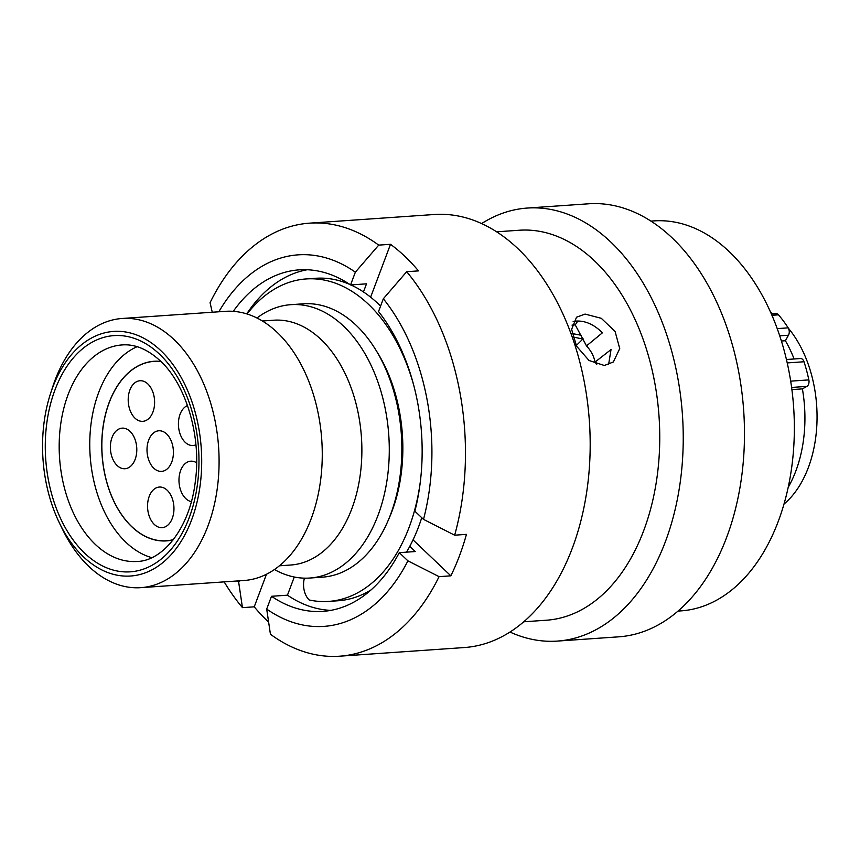<?xml version="1.0" encoding="UTF-8"?>
<svg xmlns="http://www.w3.org/2000/svg" width="860" height="860" viewBox="0 0 860 860"><rect width="100%" height="100%" fill="white"/><g stroke="black" fill="none" stroke-linecap="round" stroke-linejoin="round"><path stroke-width="1.29" d="M160.852 350.676A122.582 79.314 -94 0 0 50.482 393.708A122.582 79.314 -94 0 0 59.458 523.052A122.582 79.314 -94 0 0 83.398 556.764A122.582 79.314 -94 0 0 191.651 519.795A122.582 79.314 -94 0 0 160.852 350.676M50.482 393.708L52.653 387.021A134.912 87.301 86 0 1 122.174 318.479A134.912 87.301 86 0 1 174.128 339.668A134.912 87.301 86 0 1 217.333 488.05A134.912 87.301 86 0 1 140.846 587.659A134.912 87.301 86 0 1 88.881 566.471A134.912 87.301 86 0 1 62.533 529.373L59.458 523.052M772.893 313.9A106.178 68.703 -94 0 0 770.7 312.459M274.426 569.524A137.009 88.655 -94 0 0 309.815 578.038L322.392 577.167A137.009 88.655 -94 0 0 400.072 476.01A137.009 88.655 -94 0 0 356.201 325.317A137.009 88.655 -94 0 0 303.429 303.806L290.863 304.677A137.009 88.655 -94 0 0 256.979 318.006M309.815 578.038A137.009 88.655 -94 0 0 387.505 476.881A137.009 88.655 -94 0 0 343.624 326.187A137.009 88.655 -94 0 0 290.863 304.677M279.371 565.805L290.723 565.02A122.7 79.399 -94 0 0 360.286 474.43A122.7 79.399 -94 0 0 320.995 339.474A122.7 79.399 -94 0 0 273.738 320.21L262.397 320.995M140.846 587.659L244.014 580.5A134.912 87.301 -94 0 0 320.511 480.901A134.912 87.301 -94 0 0 277.307 332.508A134.912 87.301 -94 0 0 225.341 311.331L122.174 318.479M788.201 487.319A110.618 71.573 -94 0 0 802.391 388.881L806.884 386.398L791.608 387.452M791.899 389.601L802.391 388.881M783.997 504.078A106.178 68.703 -94 0 0 788.405 328.262M794.113 358.975A110.618 71.573 -94 0 0 785.395 340.732L788.47 335.217L779.74 335.819M781.407 341.012L785.395 340.732M771.377 313.997L776.096 313.674A5.429 3.515 86 0 1 778.472 314.825A122.948 79.561 86 0 1 788.168 327.853A5.429 3.515 86 0 1 788.47 335.217M786.438 359.502L800.499 358.534A5.429 3.515 86 0 1 804.003 361.759A122.948 79.561 86 0 1 808.851 379.894A5.429 3.515 86 0 1 806.884 386.398M582.897 339.034L572.771 336.969M572.008 333.529L581.274 335.282M583.112 338.818L576.232 345.559M247.078 313.986A161.626 104.587 86 0 1 306.257 278.93A161.626 104.587 86 0 1 414.112 386.71M420.572 479.772A161.626 104.587 86 0 1 328.627 601.409A161.626 104.587 86 0 1 309.213 599.979A16.953 10.976 86 0 1 304.429 578.157M306.257 278.93L315.792 278.274A161.626 104.587 86 0 1 349.891 284.488M350.858 284.918A161.626 104.587 86 0 1 380.571 306.117M421.744 517.709A161.626 104.587 86 0 1 406.511 552.152M371.079 589.885A161.626 104.587 86 0 1 338.163 600.753L328.627 601.409M376.487 351.052A131.558 85.129 86 0 1 388.225 520.289M678.013 611.084L680.98 610.88A195.456 126.474 -94 0 0 778.311 521.257A195.456 126.474 -94 0 0 773.269 318.447A195.456 126.474 -94 0 0 653.933 220.902L650.955 221.106M509.98 632.036A217.042 140.438 -94 0 0 557.355 641.087L618.598 636.841A217.042 140.438 -94 0 0 726.668 537.317A217.042 140.438 -94 0 0 721.078 312.115A217.042 140.438 -94 0 0 588.552 203.799L527.32 208.055A217.042 140.438 -94 0 0 481.643 223.568M557.355 641.087A217.042 140.438 -94 0 0 665.425 541.574A217.042 140.438 -94 0 0 659.835 316.373A217.042 140.438 -94 0 0 527.32 208.055M523.718 621.791L546.38 620.221A195.456 126.474 -94 0 0 643.71 530.598A195.456 126.474 -94 0 0 638.679 327.789A195.456 126.474 -94 0 0 519.332 230.233L496.661 231.813M604.354 365.5L589.014 360.49L576.576 346.193L571.631 329.369L576.522 317.222L585.047 314.083L601.301 318.318L615.104 331.508L619.737 348.601L613.352 361.974L604.354 365.5M294.281 577.017L287.444 595.184L271.502 596.292L266.697 609.063L270.427 634.239A217.042 140.438 -94 0 0 339.592 656.201L464.303 647.548A217.042 140.438 -94 0 0 572.373 548.024A217.042 140.438 -94 0 0 566.783 322.822A217.042 140.438 -94 0 0 434.268 214.505L309.546 223.159A217.042 140.438 -94 0 0 210.066 302.698L212.259 312.234M339.592 656.201A217.042 140.438 -94 0 0 439.073 576.651L450.855 575.834A217.042 140.438 -94 0 0 459.455 555.861A217.042 140.438 -94 0 0 466.442 534.372L454.66 535.189A217.042 140.438 -94 0 0 406.694 271.706L418.476 270.889A217.042 140.438 -94 0 0 390.504 244.304L378.712 245.121A217.042 140.438 -94 0 0 309.546 223.159M573.136 321.618L576.555 321.06C585.585 320.715 594.206 324.629 602.43 332.798L586.509 345.903L575.232 324.887L577.834 321.017M572.008 325.112L575.232 324.887M586.509 345.903C591.024 350.74 593.873 356.126 595.045 362.071L611.03 349.568L608.59 364.64M596.7 364.468L595.045 362.071M383.334 298.764L378.54 311.535A171.161 110.757 -94 0 1 414.885 511.195L423.507 519.375A186.212 120.497 -94 0 0 383.334 298.764L406.694 271.706M363.457 291.938L366.51 283.832L350.558 284.94L355.363 272.168A186.212 120.497 -94 0 0 218.838 311.782M350.558 284.94A171.161 110.757 -94 0 0 299.183 269.857A171.161 110.757 -94 0 0 233.275 311.331M454.66 535.189L423.507 519.375M378.712 245.121L355.363 272.168M224.159 581.876A217.042 140.438 -94 0 0 242.445 607.644L254.237 606.827A217.042 140.438 -94 0 0 268.632 622.103M307.192 269.75A171.161 110.757 -94 0 0 246.723 313.868M266.697 609.063A186.212 120.497 -94 0 0 407.919 560.849L399.298 552.658L415.251 551.55L409.779 546.347M271.502 596.292A171.161 110.757 -94 0 0 322.876 611.374A171.161 110.757 -94 0 0 399.298 552.658M407.919 560.849L439.073 576.651M287.444 595.184A171.161 110.757 -94 0 0 330.82 610.374M237.51 580.951A186.212 120.497 -94 0 0 238.725 582.467L239.349 580.822M238.725 582.467L242.445 607.644M254.237 606.827L266.493 574.222M450.855 575.834L413.036 539.876M370.628 297.173L390.504 244.304M195.908 444.803A20.35 13.169 86 0 1 193.049 445.502A20.35 13.169 86 0 1 185.201 442.309A20.35 13.169 86 0 1 178.482 422.023A20.35 13.169 86 0 1 187.501 405.544M191.361 501.638A20.35 13.169 86 0 1 185.76 498.574A20.35 13.169 86 0 1 179.235 476.193A20.35 13.169 86 0 1 190.78 461.175A20.35 13.169 86 0 1 196.607 462.787M167.184 490.243A20.35 13.169 86 0 1 173.698 512.625A20.35 13.169 86 0 1 162.164 527.653A20.35 13.169 86 0 1 154.327 524.449A20.35 13.169 86 0 1 147.812 502.079A20.35 13.169 86 0 1 159.347 487.05A20.35 13.169 86 0 1 167.184 490.243M147.834 383.936A20.35 13.169 86 0 1 154.349 406.318A20.35 13.169 86 0 1 142.814 421.335A20.35 13.169 86 0 1 134.977 418.143A20.35 13.169 86 0 1 128.463 395.761A20.35 13.169 86 0 1 139.997 380.743A20.35 13.169 86 0 1 147.834 383.936M130.021 431.333A20.35 13.169 86 0 1 136.536 453.714A20.35 13.169 86 0 1 125.001 468.732A20.35 13.169 86 0 1 117.164 465.539A20.35 13.169 86 0 1 110.639 443.158A20.35 13.169 86 0 1 122.184 428.14A20.35 13.169 86 0 1 130.021 431.333M166.636 433.977A20.35 13.169 86 0 1 173.15 456.359A20.35 13.169 86 0 1 161.615 471.377A20.35 13.169 86 0 1 153.779 468.184A20.35 13.169 86 0 1 147.264 445.802A20.35 13.169 86 0 1 158.799 430.785A20.35 13.169 86 0 1 166.636 433.977M173.344 539.629A89.902 58.168 86 0 1 166.431 540.757A89.902 58.168 86 0 1 131.806 526.653A89.902 58.168 86 0 1 103.017 427.764A89.902 58.168 86 0 1 153.983 361.394A89.902 58.168 86 0 1 160.992 361.555M173.225 539.79A90.02 58.254 86 0 1 166.442 540.886A90.02 58.254 86 0 1 103.813 469.248A90.02 58.254 86 0 1 136.149 367.016A90.02 58.254 86 0 1 153.983 361.275A90.02 58.254 86 0 1 160.852 361.426M151.736 557.645A108.521 70.219 86 0 1 90.569 460.799A108.521 70.219 86 0 1 131.214 349.74A108.521 70.219 86 0 1 137.095 346.698M122.12 344.935A108.521 70.219 -94 0 0 60.587 425.055A108.521 70.219 -94 0 0 95.342 544.423A108.521 70.219 -94 0 0 137.138 561.462C162.54 561.086 189.92 528.438 195.327 481.385C201.681 436.171 185.835 384.065 160.239 360.834C147.533 349.214 134.827 343.925 122.12 344.935M84.721 553.238A118.39 76.605 86 0 1 54.986 389.902A118.39 76.605 86 0 1 159.53 354.202A118.39 76.605 86 0 1 189.264 517.537A118.39 76.605 86 0 1 84.721 553.238M777.225 328.617L788.168 327.853M778.472 314.825L771.936 315.287M790.684 381.152L808.851 379.894M804.003 361.759L787.222 362.92M153.983 361.394L157.025 361.189M166.431 540.757L169.474 540.553"/></g></svg>
